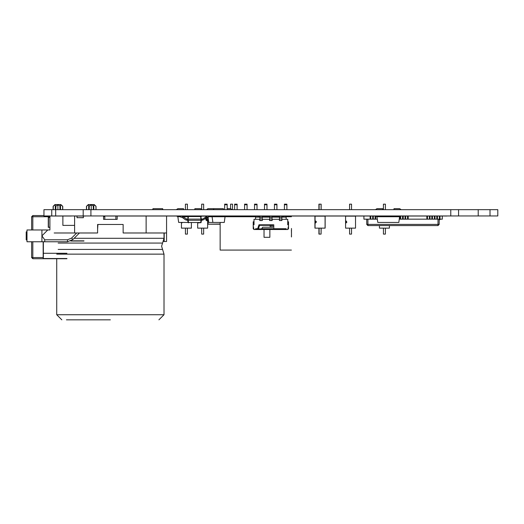 <?xml version="1.0" encoding="UTF-8"?>
<svg xmlns="http://www.w3.org/2000/svg" width="524" height="524" viewBox="0 0 524 524"><rect width="100%" height="100%" fill="white"/><g stroke="black" fill="none" stroke-linecap="round" stroke-linejoin="round"><path stroke-width="0.39" stroke-dasharray="2.62 1.97" d="M497.8 215.953L490.012 215.953M497.8 209.679L490.012 209.679M486.076 209.679L450.797 209.679M486.076 215.953L450.797 215.953M90.94 215.953L63.502 215.953M90.94 209.679L63.502 209.679M51.725 215.953L43.937 215.953M51.725 209.679L43.937 209.679M54.758 209.679L47.704 209.679L54.758 209.679M54.758 215.953L47.704 215.953L54.758 215.953M53.199 209.679L49.282 209.679L53.199 209.679M53.199 215.953L49.282 215.953L53.199 215.953M62.644 209.679L53.238 209.679L62.644 209.679M62.644 215.953L53.238 215.953L62.644 215.953M72.797 209.679L64.956 209.679L72.797 209.679M72.797 215.953L64.956 215.953L72.797 215.953M71.736 209.679L70.164 209.679L71.736 209.679M71.736 215.953L70.164 215.953L71.736 215.953M77.113 209.679L73.19 209.679L77.113 209.679M77.113 215.953L73.19 215.953L77.113 215.953M95.977 209.679L86.571 209.679L95.977 209.679M95.977 215.953L86.571 215.953L95.977 215.953M111.736 209.679L108.992 209.679L111.736 209.679M111.736 215.953L108.992 215.953L111.736 215.953M115.961 209.679L131.747 209.679L115.961 209.679M115.961 215.953L131.747 215.953L115.961 215.953M149.517 209.679L148.325 209.679L149.517 209.679M149.517 215.953L148.325 215.953L149.517 215.953M155.137 209.679L153.938 209.679L155.137 209.679M155.137 215.953L153.938 215.953L155.137 215.953M159.191 209.679L156.447 209.679L159.191 209.679M159.191 215.953L156.447 215.953L159.191 215.953M173.634 209.679L170.889 209.679L173.634 209.679M173.634 215.953L170.889 215.953L173.634 215.953M189.112 209.679L183.662 209.679L189.112 209.679M189.112 215.953L183.662 215.953L189.112 215.953M205.369 209.679L199.913 209.679L205.369 209.679M205.369 215.953L199.913 215.953L205.369 215.953M205.506 209.679L202.762 209.679L205.506 209.679M205.506 215.953L202.762 215.953L205.506 215.953M206.004 209.679L203.26 209.679L206.004 209.679M206.004 215.953L203.26 215.953L206.004 215.953M209.986 209.679L207.242 209.679L209.986 209.679M209.986 215.953L207.242 215.953L209.986 215.953M219.949 209.679L217.205 209.679L219.949 209.679M219.949 215.953L217.205 215.953L219.949 215.953M228.064 209.679L223.748 209.679L228.064 209.679M228.064 215.953L223.748 215.953L228.064 215.953M234.254 209.679L228.798 209.679L234.254 209.679M234.254 215.953L228.798 215.953L234.254 215.953M238.02 209.679L233.711 209.679L238.02 209.679M238.02 215.953L233.711 215.953L238.02 215.953M247.983 209.679L243.667 209.679L247.983 209.679M247.983 215.953L243.667 215.953L247.983 215.953M258.653 209.679L253.203 209.679L258.653 209.679M258.653 215.953L253.203 215.953L258.653 215.953M257.946 209.679L253.629 209.679L257.946 209.679M257.946 215.953L253.629 215.953L257.946 215.953M277.864 209.679L273.548 209.679L277.864 209.679M277.864 215.953L273.548 215.953L277.864 215.953M287.827 209.679L283.51 209.679L287.827 209.679M287.827 215.953L283.51 215.953L287.827 215.953M322.646 209.679L317.197 209.679L322.646 209.679M322.646 215.953L317.197 215.953L322.646 215.953M322.791 209.679L317.341 209.679L322.791 209.679M322.791 215.953L317.341 215.953L322.791 215.953M322.902 209.679L317.452 209.679L322.902 209.679M322.902 215.953L317.452 215.953L322.902 215.953M353.281 209.679L347.831 209.679L353.281 209.679M353.281 215.953L347.831 215.953L353.281 215.953M372.905 209.679L370.553 209.679L372.905 209.679M372.905 215.953L370.553 215.953L372.905 215.953M387.144 209.679L381.695 209.679L387.144 209.679M387.144 215.953L381.695 215.953L387.144 215.953M387.459 209.679L385.887 209.679L387.459 209.679M387.459 215.953L385.887 215.953L387.459 215.953M400.238 209.679L397.493 209.679L400.238 209.679M400.238 215.953L397.493 215.953L400.238 215.953M402.786 209.679L400.434 209.679L402.786 209.679M402.786 215.953L400.434 215.953L402.786 215.953M405.216 209.679L402.471 209.679L405.216 209.679M405.216 215.953L402.471 215.953L405.216 215.953M407.77 209.679L405.419 209.679L407.77 209.679M407.77 215.953L405.419 215.953L407.77 215.953M409.997 209.679L425.783 209.679L409.997 209.679M409.997 215.953L425.783 215.953L409.997 215.953M429.615 209.679L427.256 209.679L429.615 209.679M429.615 215.953L427.256 215.953L429.615 215.953M434.593 209.679L432.241 209.679L434.593 209.679M434.593 215.953L432.241 215.953L434.593 215.953M439.571 209.679L437.219 209.679L439.571 209.679M439.571 215.953L437.219 215.953L439.571 215.953M116.059 215.953L131.648 215.953L116.059 215.953M116.059 209.679L131.648 209.679L116.059 209.679M410.096 215.953L425.678 215.953L410.096 215.953M410.096 209.679L425.678 209.679L410.096 209.679M80.886 215.993L82.969 215.993M55.164 215.993L47.317 215.993M49.282 215.993L53.199 215.993L49.282 215.993M63.077 215.993L62.684 215.993M69.384 215.993L72.522 215.993M70.164 215.993L71.736 215.993L70.164 215.993M79.072 215.993L71.231 215.993M73.19 215.993L77.113 215.993L73.19 215.993M381.531 215.993L383.175 215.993M108.01 215.993L107.42 215.993L108.01 215.993M112.712 215.993L107.42 215.993M108.992 215.993L111.736 215.993L108.992 215.993M153.938 215.993L155.137 215.993L153.938 215.993M143.275 215.993L144.473 215.993L143.275 215.993M148.325 215.993L149.517 215.993L148.325 215.993M160.357 215.993L154.894 215.993M156.447 215.993L159.191 215.993L156.447 215.993M180.669 215.993L181.789 215.993M185.522 215.993L184.658 215.993M186.295 215.993L187.153 215.993M193.677 215.993L191.594 215.993M182.136 215.993L181.271 215.993M189.852 215.993L182.66 215.993L189.852 215.993M225.058 215.993L227.161 215.993M183.662 215.993L189.112 215.993L183.662 215.993M195.806 215.993L194.325 215.993L195.806 215.993M234.942 215.993L236.835 215.993M219.052 215.993L218.076 215.993M203.62 215.993L198.917 215.993L203.62 215.993M214.159 215.993L212.679 215.993L214.159 215.993M219.346 215.993L218.063 215.993L219.346 215.993M208.467 215.993L207.347 215.993L208.467 215.993M221.115 215.993L216.039 215.993M217.205 215.993L219.949 215.993L217.205 215.993M244.57 215.993L246.797 215.993M232.505 215.993L227.809 215.993L232.505 215.993M237.123 215.993L234.608 215.993L237.123 215.993M254.559 215.993L257.854 215.993L254.559 215.993M254.815 215.993L257.16 215.993M256.046 215.993L257.854 215.993L256.046 215.993M398.24 215.993L397.84 215.993M382.9 215.993L381.931 215.993M351.532 215.993L349.574 215.993L351.532 215.993M264.921 215.993L266.762 215.993M393.026 215.993L392.62 215.993M388.874 215.993L387.904 215.993M321.048 215.993L318.939 215.993L321.048 215.993M280.831 215.993L279.495 215.993M407.967 215.993L407.561 215.993M272.048 215.993L271.111 215.993M264.489 215.993L267.004 215.993M276.96 215.993L274.74 215.993M286.923 215.993L283.89 215.993L286.923 215.993M321.153 215.993L319.09 215.993L321.153 215.993M402.982 215.993L402.583 215.993M379.415 215.993L378.446 215.993M369.767 215.993L373.691 215.993L369.767 215.993M370.553 215.993L372.905 215.993L370.553 215.993M388.146 215.993L380.693 215.993L388.146 215.993M381.695 215.993L387.144 215.993L381.695 215.993M388.042 215.993L385.297 215.993M385.887 215.993L387.459 215.993L385.887 215.993M388.251 215.993L389.535 215.993L388.251 215.993M398.856 215.993L401.024 215.993L398.856 215.993M397.493 215.993L400.238 215.993L397.493 215.993M394.919 215.993L393.439 215.993L394.919 215.993M403.572 215.993L399.655 215.993M400.434 215.993L402.786 215.993L400.434 215.993M408.556 215.993L404.633 215.993M405.419 215.993L407.77 215.993L405.419 215.993M426.477 215.993L430.394 215.993L426.477 215.993M427.256 215.993L429.615 215.993L427.256 215.993M431.455 215.993L435.379 215.993M432.241 215.993L434.593 215.993L432.241 215.993M436.433 215.993L440.356 215.993L436.433 215.993M437.219 215.993L439.571 215.993L437.219 215.993M90.953 209.639L86.453 209.639M384.917 209.639L389.122 209.639L384.917 209.639M379.717 209.639L380.706 209.639M383.437 209.639L383.922 209.639M381.695 209.639L382.631 209.639L381.695 209.639"/><path stroke-width="0.79" d="M497.8 209.679L43.937 209.679L43.937 215.953L497.8 215.953L497.8 209.679L497.8 215.953M45.745 215.993L50.14 215.993M62.684 215.993L63.077 215.993M75.653 215.993L78.829 215.993M326.183 215.993L375.584 215.993L326.183 215.993M104.826 215.993L281.853 215.993M227.161 215.993L115.896 215.993M179.588 215.993L185.47 215.993M170.889 215.993L173.634 215.993L170.889 215.993M207.078 215.993L204.131 215.993L207.078 215.993M202.762 215.993L205.506 215.993L202.762 215.993M234.497 215.993L239.199 215.993L234.497 215.993M203.26 215.993L206.004 215.993L203.26 215.993M207.347 215.993L208.467 215.993M244.453 215.993L256.046 215.993L244.453 215.993M259.891 215.993L228.844 215.993M347.333 215.993L286.923 215.993L347.333 215.993M264.423 215.993L269.074 215.993L264.423 215.993M361.77 215.993L351.532 215.993L361.77 215.993M272.08 215.993L279.043 215.993L272.08 215.993M269.696 215.993L262.242 215.993M349.574 215.993L323.38 215.993L349.574 215.993M313.201 215.993L286.923 215.993L313.201 215.993M279.495 215.993L272.048 215.993M401.024 215.993L403.572 215.993M402.471 215.993L405.216 215.993L402.471 215.993M51.738 209.639L64.753 209.639L51.738 209.639M65.12 209.639L72.246 209.639L65.12 209.639M72.561 209.639L80.087 209.639L72.561 209.639M80.283 209.639L83.964 209.639L80.283 209.639M152.124 209.639L401.135 209.639M457.635 209.639L458.14 209.639L457.635 209.639M458.231 209.639L462.974 209.639L458.231 209.639M463.236 209.639L472.589 209.639L463.236 209.639M472.962 209.639L477.017 209.639L472.962 209.639M477.41 209.639L496.844 209.639L477.41 209.639M382.631 209.639L383.85 209.639M409.041 209.639L426.739 209.639L409.041 209.639M375.472 209.639L232.119 209.639M437.219 209.639L439.571 209.639L437.219 209.639M427.256 209.639L429.615 209.639L427.256 209.639M370.553 209.639L372.905 209.639L370.553 209.639M310.522 209.639L286.923 209.639L310.522 209.639M313.359 209.639L286.923 209.639L313.359 209.639M278.205 209.639L284.414 209.639L278.205 209.639M202.637 209.639L206.463 209.639L202.637 209.639M184.736 209.639L183.524 209.639M115.005 209.639L132.703 209.639L115.005 209.639M203.26 209.639L206.004 209.639L203.26 209.639M207.242 209.639L209.986 209.639L207.242 209.639M227.161 209.639L224.272 209.639M73.19 209.639L77.113 209.639L73.19 209.639M108.992 209.639L111.736 209.639L108.992 209.639M432.241 209.639L434.593 209.639L432.241 209.639M405.419 209.639L407.77 209.639L405.419 209.639M402.471 209.639L405.216 209.639L402.471 209.639M202.762 209.639L205.506 209.639L202.762 209.639M153.938 209.639L155.137 209.639L153.938 209.639M148.325 209.639L149.517 209.639L148.325 209.639M73.805 209.639L63.954 209.639L73.805 209.639M143.275 209.639L144.473 209.639L143.275 209.639M70.164 209.639L71.736 209.639L70.164 209.639M170.889 209.639L173.634 209.639L170.889 209.639M206.463 209.639L202.022 209.639M239.199 209.639L237.123 209.639L239.199 209.639M237.123 209.639L238.02 209.639L237.123 209.639M249.162 209.639L247.079 209.639L249.162 209.639M247.079 209.639L247.983 209.639L247.079 209.639M259.118 209.639L257.042 209.639L259.118 209.639M257.042 209.639L257.946 209.639L257.042 209.639M269.081 209.639L267.004 209.639L269.081 209.639M267.004 209.639L267.908 209.639L267.004 209.639M279.043 209.639L276.967 209.639L279.043 209.639M323.793 209.639L316.345 209.639L323.793 209.639M67.976 216.032L69.443 216.032M49.924 216.032L63.083 216.032M49.217 216.032L51.883 216.032L49.217 216.032M50.409 216.032L52.446 216.032L50.409 216.032M52.433 216.032L54.077 216.032L52.433 216.032M54.509 216.032L55.105 216.032L54.509 216.032M54.614 216.032L54.038 216.032L54.614 216.032M54.463 216.032L54.083 216.032L54.463 216.032M56.009 216.032L56.599 216.032L56.009 216.032M57.647 216.032L57.064 216.032L57.647 216.032M58.157 216.032L57.778 216.032L58.157 216.032M58.616 216.032L58.236 216.032L58.616 216.032M57.365 216.032L56.769 216.032L57.365 216.032M57.227 216.032L57.837 216.032L57.227 216.032M58.026 216.032L57.575 216.032L58.026 216.032M57.922 216.032L57.326 216.032L57.922 216.032M59.677 216.032L59.297 216.032L59.677 216.032M60.129 216.032L59.749 216.032L60.129 216.032M62.402 216.032L61.956 216.032L62.402 216.032M62.415 216.032L62.035 216.032L62.415 216.032M63.122 216.032L62.546 216.032L63.122 216.032M63.6 216.032L64.177 216.032L63.6 216.032M61.891 216.032L62.343 216.032L61.891 216.032M63.915 216.032L63.535 216.032L63.915 216.032M64.629 216.032L64.046 216.032L64.629 216.032M65.1 216.032L65.683 216.032L65.1 216.032M64.177 216.032L63.581 216.032L64.177 216.032M65.742 216.032L68.153 216.032L65.742 216.032M65.677 216.032L66.194 216.032L65.677 216.032M69.528 216.032L68.86 216.032L69.528 216.032M69.98 216.032L69.6 216.032L69.98 216.032M70.694 216.032L70.118 216.032L70.694 216.032M71.205 216.032L70.825 216.032L71.205 216.032M71.474 216.032L69.463 216.032L71.474 216.032M69.895 216.032L70.314 216.032L69.895 216.032M78.528 216.032L74.768 216.032L78.528 216.032M78.161 216.032L80.46 216.032L78.161 216.032M79.759 216.032L78.757 216.032L79.759 216.032M81.233 216.032L82.242 216.032L81.233 216.032M85.635 216.032L81.574 216.032L85.635 216.032M103.555 216.032L104.826 216.032L103.555 216.032M161.864 216.032L162.46 216.032M147.362 216.032L147.958 216.032M148.829 216.032L149.445 216.032M151.528 216.032L150.25 216.032L151.528 216.032M177.426 216.032L206.011 216.032L177.426 216.032M178.894 216.032L179.883 216.032M200.338 216.032L188.797 216.032L200.338 216.032M193.389 216.032L194.214 216.032L193.389 216.032M291.593 216.032L258.28 216.032L291.593 216.032M229.388 216.032L229.984 216.032L229.388 216.032M231.313 216.032L232.053 216.032L231.313 216.032M223.964 216.032L224.96 216.032M226.42 216.032L256.007 216.032L226.42 216.032M232.525 216.032L243.915 216.032L232.525 216.032M247.682 216.032L227.259 216.032L247.682 216.032M249.522 216.032L245.841 216.032L249.522 216.032M247.282 216.032L249.411 216.032L247.282 216.032M250.092 216.032L254.363 216.032L250.092 216.032M251.847 216.032L259.891 216.032L251.847 216.032M251.579 216.032L254.278 216.032L251.579 216.032M252.463 216.032L253.937 216.032L252.463 216.032M255.647 216.032L255.142 216.032L255.647 216.032M258.64 216.032L255.771 216.032L258.64 216.032M258.411 216.032L259.066 216.032L258.411 216.032M258.109 216.032L258.47 216.032L258.109 216.032M264.895 216.032L269.696 216.032L264.895 216.032M267.659 216.032L263.782 216.032L267.659 216.032M267.633 216.032L264.306 216.032L267.633 216.032M264.273 216.032L267.129 216.032L264.273 216.032M265.792 216.032L264.574 216.032L265.792 216.032M268.904 216.032L267.954 216.032L268.904 216.032M271.078 216.032L272.434 216.032L271.078 216.032M277.458 216.032L272.703 216.032L277.458 216.032M274.831 216.032L277.923 216.032L274.831 216.032M279.371 216.032L280.157 216.032L279.371 216.032M283.392 216.032L281.853 216.032L283.392 216.032M283.746 216.032L284.781 216.032L283.746 216.032M291.999 216.032L293.512 216.032L291.999 216.032M294.979 216.032L291.324 216.032L294.979 216.032M295.143 216.032L291.161 216.032L295.143 216.032M291.514 216.032L292.602 216.032L291.514 216.032M295.163 216.032L294.789 216.032L295.163 216.032M291.056 216.032L295.038 216.032L291.056 216.032M296.597 216.032L302.741 216.032L296.597 216.032M302.224 216.032L296.08 216.032L302.224 216.032M299.387 216.032L296.839 216.032L299.387 216.032M297.134 216.032L300.822 216.032L297.134 216.032M317.236 216.032L317.865 216.032L317.236 216.032M321.605 216.032L320.603 216.032L321.605 216.032M322.45 216.032L323.583 216.032L322.45 216.032M323.662 216.032L321.625 216.032L323.662 216.032M324.467 216.032L326.098 216.032L324.467 216.032M324.107 216.032L326.969 216.032L324.107 216.032M326.518 216.032L329.858 216.032L326.518 216.032M327.055 216.032L326.478 216.032L327.055 216.032M330.061 216.032L327.926 216.032L330.061 216.032M330.841 216.032L330.264 216.032L330.841 216.032M331.351 216.032L336.31 216.032L331.351 216.032M332.439 216.032L331.044 216.032L332.439 216.032M331.64 216.032L333.493 216.032L331.64 216.032M342.866 216.032L337.168 216.032L342.866 216.032M344.268 216.032L345.794 216.032L344.268 216.032M343.98 216.032L346.292 216.032L343.98 216.032M345.303 216.032L344.844 216.032L345.303 216.032M346.967 216.032L345.355 216.032L346.967 216.032M346.98 216.032L347.353 216.032L346.98 216.032M347.294 216.032L347.812 216.032L347.294 216.032M355.193 216.032L355.875 216.032L355.193 216.032M356.431 216.032L356.045 216.032L356.431 216.032M359.569 216.032L359.189 216.032L359.569 216.032M359.857 216.032L357.021 216.032L359.857 216.032M361.475 216.032L367.259 216.032L361.475 216.032M368.654 216.032L363.892 216.032M365.274 216.032L364.049 216.032L365.274 216.032M370.959 216.032L371.339 216.032L370.959 216.032M372.505 216.032L371.929 216.032L372.505 216.032M373.016 216.032L372.256 216.032L373.016 216.032M373.717 216.032L372.544 216.032L373.717 216.032M375.774 216.032L375.394 216.032L375.774 216.032M378.001 216.032L378.996 216.032M378.597 216.032L379.317 216.032L378.597 216.032M382.638 216.032L382.042 216.032L382.638 216.032M383.804 216.032L383.227 216.032L383.804 216.032M384.465 216.032L382.979 216.032L384.465 216.032M383.568 216.032L382.867 216.032L383.568 216.032M385.88 216.032L385.494 216.032L385.88 216.032M386.142 216.032L384.151 216.032L386.142 216.032M385.192 216.032L385.69 216.032M387.721 216.032L388.382 216.032L387.721 216.032M387.36 216.032L389.437 216.032L387.36 216.032M388.015 216.032L388.939 216.032M392.731 216.032L390.563 216.032L392.731 216.032M424.342 216.032L410.613 216.032M440.638 216.032L443.343 216.032L440.638 216.032M441.404 216.032L442.322 216.032M446.671 216.032L444.031 216.032L446.671 216.032M445.059 216.032L446.88 216.032L445.059 216.032M444.601 216.032L444.968 216.032L444.601 216.032M187.703 219.15L186.78 219.091L187.703 219.091L188.044 216.871L188.43 216.871L187.703 220.263L201.039 220.263L200.699 216.871L201.085 216.871L200.699 216.543L188.43 216.543L200.699 216.543L201.426 219.091L188.096 219.091L188.43 222.484L188.044 222.484L187.703 220.263L185.62 219.89L182.09 217.316L180.629 217.067L182.123 217.263L185.66 219.844L187.703 220.204M180.629 217.067L180.662 216.012L181.697 215.986L186.78 219.091L181.697 215.986L180.721 216.012L180.682 217.133M201.426 220.204L203.476 219.844L207.006 217.263L208.447 217.074L208.467 216.012L207.439 216.045L208.408 215.953M207.478 217.106L208.447 217.133L208.467 216.012M152.956 209.679L152.956 208.663L162.676 208.663L162.676 209.679M221.41 215.953L221.41 216.766L223.44 216.766L223.44 215.953M212.096 215.953L212.096 216.766L215.744 216.766L215.744 215.953M213.713 216.766L213.713 215.953M213.713 209.679L213.713 208.663L223.44 208.663L223.44 209.679M439.97 215.953L439.97 219.17L436.833 219.17L436.833 215.953M408.163 215.953L408.163 219.17L405.026 219.17L405.026 215.953M434.986 215.953L434.986 219.17L431.848 219.17L431.848 215.953M430.007 215.953L430.007 219.17L426.87 219.17L426.87 215.953M403.185 215.953L403.185 219.17L400.048 219.17L400.048 216.713M377.306 219.17L375.145 219.17L375.145 215.953M373.304 215.953L373.304 219.17L370.167 219.17L370.167 215.953M110.361 319.81L66.437 319.81M166.547 215.953L166.547 232.977L123.133 232.977L123.133 224.469L97.916 224.469L97.595 229.289M163.364 241.492L166.547 241.492L166.547 232.977M26.986 231.503L26.2 231.955L26.2 239.796L26.986 240.247M79.478 232.977L73 239.461L67.452 241.754L26.986 241.754L26.986 229.99L49.924 229.99L49.924 215.953L62.867 215.953L62.867 225.366L74.611 225.366M42.483 241.754L41.887 241.754L41.887 229.99M62.723 206.345L62.723 209.679L62.723 206.345L60.863 204.583L54.981 204.583L53.127 206.345L55.361 204.602L55.256 209.679L55.256 206.273L55.898 206.26L57.922 204.602L57.922 209.679M60.496 209.679L60.489 204.602L62.618 206.26L62.618 209.679M57.922 204.602L60.496 206.345M89.028 209.679L88.694 204.602L86.453 206.345L86.453 209.679L86.453 206.345L88.314 204.583L94.196 204.583L96.056 206.345L96.056 209.679M93.822 209.679L93.816 204.602L95.951 206.26L95.951 209.679M91.255 209.679L91.255 204.602L93.822 206.345M89.028 206.345L91.255 204.602M258.404 228.778L255.574 228.778M286.163 228.778L261.594 228.778M287.814 224.776L287.814 221.776L288.514 221.776L288.514 225.955L287.735 229.486L258.378 229.486L258.378 228.896L261.535 228.896L261.535 229.486M258.378 229.486L255.574 229.486L255.574 228.7L258.43 228.7M261.535 228.896L262.688 227.206L272.827 227.206L272.827 225.333L259.596 225.333L258.378 228.896M256.164 215.953L259.891 216.15M283.812 216.15L283.812 217.133M284.008 215.953L285.573 215.953L285.77 217.133M262.242 218.98L259.891 218.98L259.891 220.466L262.242 220.466L262.242 217.133L269.696 217.133L269.696 215.953L272.048 215.953L272.048 217.133L279.495 217.133L279.495 215.953L281.853 215.953L281.853 217.133L286.163 217.133L286.163 219.287M259.891 218.98L259.891 215.953L262.242 215.953L262.242 217.133L255.574 217.133L255.574 219.287M272.048 220.466L272.048 217.133L269.696 217.133L269.696 220.466L272.048 220.466M281.853 220.466L281.853 217.133L279.495 217.133L279.495 220.466L281.853 220.466M255.574 229.486L254.009 229.486L253.223 228.7L253.223 221.776L253.93 221.776L253.93 224.776M48.49 215.953L48.293 227.324L48.293 215.953L48.293 216.739L32.802 216.739L32.802 215.561L43.937 215.561M31.623 254.775L31.623 241.754L31.623 254.775M31.623 229.99L31.623 216.739L31.623 229.99M66.915 258.699L43.191 258.699L43.191 257.52L43.387 258.502L66.915 258.502M350.556 228.11L345.571 228.11L345.571 216.15L355.534 216.15L355.534 228.11L350.556 228.11M351.532 228.11L351.532 234.071L349.574 234.071L349.574 228.11M325.155 228.11L314.937 228.11L314.937 216.15L325.155 216.15L325.155 228.11M321.048 228.11L321.048 234.071L321.153 228.11M321.048 234.071L318.939 234.071L318.939 228.11M191.365 222.811L191.365 228.11L181.402 228.11L181.402 222.897M187.369 228.11L187.369 234.071L185.404 234.071L185.404 228.11M207.622 221.626L207.622 228.11L197.659 228.11L197.659 222.811M206.155 216.15L201.806 216.15M203.62 228.11L203.62 234.071L201.661 234.071L201.661 228.11M234.608 216.15L231.903 216.15M254.533 216.15L250.95 216.15L250.95 216.739M389.398 225.602L389.398 228.11L379.441 228.11L379.441 225.602M385.402 228.11L385.402 234.071L383.437 234.071L383.437 228.11M319.09 234.071L319.09 228.11M200.699 222.811L201.039 220.263L201.426 220.263L201.085 222.484L188.43 222.484L201.085 222.484L200.699 222.811M185.66 219.844L186.78 220.204M181.658 217.106L182.123 217.263M202.356 220.204L201.426 220.263L201.426 219.091L202.814 218.94L207.439 215.986L202.853 218.986L201.426 219.15M203.476 219.844L207.006 217.263M367.927 219.13L367.927 224.423L366.748 224.423L366.748 219.13M438.018 225.602L439.197 224.423L439.197 219.17L439.197 224.423L367.927 224.423L367.927 225.602L366.748 224.423L367.927 225.602L366.748 224.423L367.927 225.602L438.018 225.602L438.018 219.17M58.19 249.391L162.538 249.391L161.562 246.214L162.538 243.044L58.19 243.044M61.839 319.81L56.73 314.701L163.992 314.701L163.992 254.153L56.73 254.153M74.179 238.282L163.992 238.282L163.992 232.977M49.924 216.543L48.293 216.543L49.924 216.739M56.73 314.701L56.73 258.699L32.802 258.699L32.802 257.52L43.191 257.52L43.191 241.754M32.802 258.699L31.623 257.52L32.802 258.699L31.623 257.52L31.623 241.754L31.623 257.52L32.802 257.52L32.802 241.754M32.802 229.99L32.802 216.739L31.623 216.739L32.802 215.561M220.139 224.187L208.211 224.187L220.139 224.023M346.161 221.239L346.161 221.593M315.677 221.239L315.677 221.593M345.624 221.881L345.689 222.242L345.624 221.881M345.774 222.032L346.03 221.049L346.416 221.279L346.161 220.964M345.696 222.242L345.886 222.811L345.696 222.242M314.99 221.881L315.055 222.242L314.99 221.881M315.14 221.881L315.199 222.242L315.134 221.881M315.291 222.032L315.54 221.049L315.933 221.279L315.677 220.964M315.396 222.811L315.206 222.242L315.363 222.805L315.677 222.379M346.2 222.418L346.41 221.606M346.665 222.51L346.849 221.993L345.978 223.054L345.696 222.844L345.683 221.252M315.062 222.844L315.048 221.252M315.808 222.451L315.926 221.606M315.815 222.72L316.358 221.993L315.396 223.086L315.193 221.252M345.886 223.086L346.233 222.72M182.548 222.438L182.07 222.72M197.974 223.086L197.777 222.811M181.717 223.086L181.461 222.438M316.208 221.495L316.358 221.993L316.208 221.495M315.402 223.086L315.749 222.72M81.574 215.993L83.375 215.993M146.117 215.993L160.685 215.993M176.47 215.993L166.547 215.993L176.47 215.993M184.527 215.993L187.428 215.993L184.527 215.993M177.623 215.993L180.669 215.993L177.623 215.993M181.789 215.993L187.428 215.993L181.789 215.993M204.131 215.993L201.917 215.993L204.131 215.993M347.091 215.993L321.153 215.993L347.091 215.993M370.167 219.13L363.892 219.13L363.892 215.993L351.532 215.993L370.167 215.993M369.767 215.993L373.691 215.993M374.752 215.993L375.584 215.993M404.633 215.993L408.556 215.993M426.477 215.993L430.394 215.993M431.455 215.993L435.379 215.993M436.433 215.993L440.356 215.993M393.976 209.639L392.758 209.639M194.863 209.639L193.651 209.639M176.365 209.639L163.514 209.639M232.545 209.639L231.556 209.639L232.545 209.639M70.936 216.032L62.867 216.032M43.937 216.032L49.747 216.032L43.937 216.032M69.568 216.032L68.565 216.032M48.339 216.032L48.719 216.032L48.339 216.032M49.498 216.032L50.252 216.032L49.498 216.032M51.031 216.032L51.418 216.032L51.031 216.032M55.203 216.032L55.583 216.032L55.203 216.032M53.448 216.032L53.068 216.032L53.448 216.032M53.631 216.032L54.005 216.032L53.631 216.032M54.594 216.032L55.177 216.032L54.594 216.032M57.136 216.032L56.605 216.032L57.136 216.032M60.974 216.032L61.354 216.032L60.974 216.032M61.577 216.032L61.956 216.032L61.577 216.032M63.05 216.032L62.343 216.032L63.05 216.032M64.118 216.032L65.087 216.032L64.118 216.032M66.332 216.032L66.908 216.032L66.332 216.032M70.622 216.032L69.581 216.032L70.622 216.032M117.173 216.032L115.896 216.032L117.173 216.032M195.727 216.032L194.895 216.032L195.727 216.032M160.187 216.032L158.569 216.032L160.187 216.032M160.56 216.032L158.713 216.032L160.56 216.032M167.824 216.032L176.798 216.032L167.824 216.032M168.866 216.032L178.789 216.032L168.866 216.032M189.092 216.032L200.037 216.032L189.092 216.032M204.262 216.032L204.74 216.032L204.262 216.032M206.332 216.032L205.709 216.032L206.332 216.032M254.533 216.032L247.079 216.032L254.533 216.032M229.086 216.032L227.161 216.032M232.649 216.032L233.128 216.032L232.649 216.032M245.022 216.032L246.241 216.032L245.022 216.032M248.179 216.032L246.961 216.032L248.179 216.032M246.195 216.032L245.815 216.032L246.195 216.032M246.136 216.032L246.588 216.032L246.136 216.032M249.948 216.032L250.308 216.032L249.948 216.032M250.479 216.032L250.97 216.032L250.479 216.032M250.564 216.032L251.016 216.032L250.564 216.032M253.937 216.032L254.31 216.032L253.937 216.032M254.055 216.032L253.059 216.032L254.055 216.032M259.891 216.032L258.915 216.032L259.891 216.032M262.242 216.032L264.397 216.032L262.242 216.032M266.736 216.032L264.574 216.032L266.736 216.032M264.974 216.032L267.843 216.032L264.974 216.032M268.033 216.032L268.406 216.032L268.033 216.032M268.524 216.032L269.094 216.032L268.524 216.032M269.185 216.032L269.696 216.032L269.185 216.032M271.006 216.032L271.884 216.032L271.006 216.032M282.934 216.032L283.818 216.032L282.934 216.032M287.257 216.032L285.731 216.032L287.257 216.032M285.842 216.032L286.608 216.032L285.842 216.032M286.7 216.032L287.27 216.032L286.7 216.032M290.997 216.032L292.615 216.032L290.997 216.032M295.307 216.032L293.689 216.032L295.307 216.032M294.39 216.032L294.848 216.032L294.39 216.032M295.248 216.032L294.108 216.032L295.248 216.032M297.436 216.032L298.732 216.032L297.436 216.032M301.143 216.032L300.763 216.032L301.143 216.032M300.645 216.032L300.069 216.032L300.645 216.032M310.182 216.032L310.562 216.032L310.182 216.032M311.151 216.032L311.904 216.032L311.151 216.032M312.127 216.032L311.669 216.032L312.127 216.032M310.372 216.032L309.992 216.032L310.372 216.032M310.961 216.032L311.531 216.032L310.961 216.032M311.662 216.032L312.042 216.032L311.662 216.032M312.376 216.032L310.313 216.032L312.376 216.032M314.145 216.032L313.771 216.032L314.145 216.032M314.924 216.032L314.479 216.032L314.924 216.032M316.719 216.032L317.203 216.032L316.719 216.032M317.406 216.032L317.76 216.032L317.406 216.032M318.723 216.032L319.299 216.032L318.723 216.032M318.251 216.032L319.706 216.032L318.251 216.032M320.446 216.032L320.806 216.032L320.446 216.032M323.911 216.032L324.389 216.032L323.911 216.032M324.199 216.032L324.775 216.032L324.199 216.032M324.873 216.032L325.437 216.032L324.873 216.032M325.509 216.032L325.889 216.032L325.509 216.032M327.192 216.032L327.572 216.032L327.192 216.032M326.275 216.032L327.513 216.032L326.275 216.032M333.703 216.032L331.541 216.032L333.703 216.032M335.733 216.032L335.353 216.032L335.733 216.032M345.604 216.032L346.089 216.032L345.604 216.032M347.74 216.032L348.722 216.032L347.74 216.032M348.44 216.032L348.06 216.032L348.44 216.032M347.982 216.032L347.602 216.032L347.982 216.032M347.923 216.032L348.643 216.032L347.923 216.032M347.884 216.032L348.729 216.032L347.884 216.032M348.827 216.032L349.187 216.032L348.827 216.032M348.689 216.032L348.309 216.032L348.689 216.032M351.001 216.032L349.181 216.032L351.001 216.032M349.05 216.032L350.654 216.032L349.05 216.032M350.229 216.032L350.707 216.032L350.229 216.032M353.445 216.032L354.021 216.032L353.445 216.032M352.77 216.032L353.13 216.032L352.77 216.032M355.927 216.032L356.49 216.032L355.927 216.032M355.881 216.032L356.255 216.032L355.881 216.032M359.529 216.032L359.903 216.032L359.529 216.032M357.892 216.032L357.512 216.032L357.892 216.032M357.434 216.032L357.054 216.032L357.434 216.032M358.023 216.032L358.599 216.032L358.023 216.032M358.737 216.032L359.117 216.032L358.737 216.032M357.375 216.032L359.248 216.032L357.375 216.032M363.014 216.032L363.689 216.032L363.014 216.032M365.451 216.032L366.021 216.032L365.451 216.032M366.787 216.032L367.35 216.032L366.787 216.032M371.798 216.032L371.418 216.032L371.798 216.032M373.095 216.032L373.474 216.032L373.095 216.032M371.28 216.032L373.154 216.032L371.28 216.032M372.996 216.032L373.481 216.032L372.996 216.032M376.828 216.032L377.45 216.032L376.828 216.032M375.904 216.032L376.481 216.032L375.904 216.032M375.256 216.032L376.684 216.032L375.256 216.032M382.566 216.032L383.129 216.032L382.566 216.032M384.21 216.032L383.83 216.032L384.21 216.032M384.799 216.032L385.369 216.032L384.799 216.032M388.382 216.032L388.965 216.032L388.382 216.032M390.066 216.032L391.29 216.032L390.066 216.032M393.223 216.032L392.004 216.032L393.223 216.032M444.634 216.032L446.88 216.032L444.634 216.032M78.043 217.683L77.061 217.683L77.061 215.993L78.043 215.953M77.65 217.715L77.021 217.715L77.021 215.953M82.32 217.715L78.083 217.683L82.32 217.715M82.36 217.683L83.336 217.683L83.336 215.993L82.36 215.953M82.753 217.715L83.375 217.715L83.375 215.953M83.152 215.953L83.152 209.679L83.152 215.953M83.336 215.993L77.061 215.993L77.061 217.683L83.336 217.683L83.336 215.993M188.43 216.543L188.044 216.871L188.43 216.543M188.044 222.484L188.43 222.811L188.044 222.484M207.478 217.165L207.046 217.316L207.478 217.165M199.572 222.811L197.98 222.811M152.117 209.679L152.956 209.476M162.676 209.476L163.521 209.679M212.875 209.679L213.713 209.476M223.44 216.766L225.058 216.766L224.246 222.438L212.908 222.438L212.096 216.766L208.493 216.766M225.058 215.953L225.058 216.766M223.44 209.476L224.279 209.679M215.744 216.766L221.41 216.766M188.037 222.438L178.664 222.438L177.852 216.766L176.45 215.953M177.852 215.953L177.852 216.766L180.636 216.766M200.535 215.953L200.535 216.543M184.736 209.679L193.651 209.679M183.334 216.766L188.077 216.766M202.041 209.679L200.535 208.663L194.863 208.663L194.863 209.679M201.013 216.694L201.937 215.953M176.346 209.679L177.852 208.663L183.524 208.663L183.524 209.679M399.648 215.953L398.836 222.438L377.771 222.438L376.959 216.766L375.557 215.953M376.959 215.953L376.959 216.766L399.648 216.766L401.05 215.953M383.85 209.679L392.758 209.679M401.148 209.679L399.648 208.663L393.976 208.663L393.976 209.679M375.459 209.679L376.959 208.663L382.631 208.663L382.631 209.679M230.92 216.739L232.04 215.953M206.692 216.163L205.893 216.7M230.632 215.953L230.632 216.739M212.908 222.438L208.762 222.438L208.002 217.146M206.449 209.679L207.949 208.663L213.622 208.663L213.622 209.476M232.139 209.679L230.632 208.663L227.161 208.663L227.161 204.19L227.161 209.679M439.97 215.993L442.322 215.993L442.322 219.13L439.97 219.13M436.833 219.13L434.986 219.13M431.848 219.13L430.007 219.13M426.87 219.13L408.163 219.13M405.026 219.13L403.185 219.13M400.048 219.13L399.308 219.13M375.145 219.13L373.304 219.13M437.422 215.953L437.422 219.17M405.615 215.953L405.615 219.17M432.438 215.953L432.438 219.17M427.46 215.953L427.46 219.17M400.637 216.425L400.637 219.17M375.734 216.202L375.734 219.17M370.756 215.953L370.756 219.17M375.145 215.993L373.304 215.993M405.026 215.993L403.185 215.993M431.848 215.993L430.007 215.993M436.833 215.993L434.986 215.993M426.87 215.993L408.163 215.993M439.381 219.17L439.381 215.953M407.574 219.17L407.574 215.953M434.403 219.17L434.403 215.953M429.418 219.17L429.418 215.953M402.596 219.17L402.596 215.953M372.715 219.17L372.715 215.953M375.335 225.602L371.352 225.602M439.95 219.17L439.95 219.72L439.197 219.72M117.173 215.953L117.173 219.359L103.555 219.359L103.555 215.953M74.611 215.953L74.611 232.977L54.175 232.977M123.133 224.469L97.595 224.469L97.595 232.977L74.611 232.977M146.117 232.977L146.117 215.953M164.202 232.977L164.202 241.492M104.826 215.953L104.826 219.359M115.896 215.953L115.896 219.359M76.707 232.977L71.611 238.073L67.452 239.796L44.75 239.796L44.75 241.754M44.75 239.796L41.887 235.879L47.769 229.99M53.127 206.345L53.127 209.679L53.127 206.345L53.782 205.768M86.453 206.345L87.115 205.768M286.163 229.486L286.163 228.7L261.646 228.7M273.77 228.7L273.77 224.776L258.974 224.776L257.657 228.7M253.223 224.776L254.009 224.776L254.009 219.287L259.793 219.287L259.793 220.545L262.341 220.545L262.341 219.287L269.598 219.287L269.598 220.545L272.146 220.545L272.146 219.287L279.397 219.287L279.397 220.545L281.945 220.545L281.945 219.287L287.735 219.287L287.735 224.776L288.514 224.776M253.223 225.955L254.009 229.486M257.926 217.133L257.926 216.15M255.967 217.133L255.967 216.15M267.116 217.133L268.426 217.133M268.72 217.133L269.696 217.093M272.048 217.093L273.502 217.133M273.79 217.133L275.251 217.133M264.004 229.486L264.004 237.326L269.893 237.326L269.893 229.486M283.366 228.778L283.366 229.486M285.757 228.778L285.757 229.486M287.735 229.486L288.514 228.7L288.514 225.955M288.514 224.377L287.814 224.377M253.223 224.377L253.93 224.377M255.981 228.778L255.981 229.486M291.475 228.484L291.475 236.953M291.475 233.337L291.436 232.584M291.436 216.739L285.77 216.739M237.123 216.739L237.123 215.953L237.123 216.739M237.123 209.679L237.123 204.19L237.123 209.679M247.079 216.739L247.079 215.953L247.079 216.739M247.079 209.679L247.079 204.19L247.079 209.679M257.042 209.679L257.042 204.19L257.042 209.679M267.004 216.739L267.004 215.953L267.004 216.739M267.004 209.679L267.004 204.19L267.004 209.679M276.967 216.739L276.967 215.953L276.96 216.739M276.967 209.679L276.967 204.19L276.96 209.679M286.923 216.739L286.923 215.953L286.923 216.739M286.923 209.679L286.923 204.19L286.923 209.679M291.436 230.2L291.436 231.503M291.475 230.2L291.436 230.894M291.475 236.691L291.475 233.901L291.436 236.691M291.436 250.072L220.139 250.072L220.139 222.438M283.812 216.739L281.853 216.739M279.495 216.739L272.048 216.739M269.696 216.739L262.242 216.739M259.891 216.739L257.926 216.739M255.967 216.739L225.058 216.739M227.161 216.739L227.161 215.953M224.652 209.679L224.652 204.779L227.161 204.779M224.652 204.779L224.652 204.19L227.161 204.19M234.608 209.679L234.608 204.779L237.123 204.779M234.608 216.739L234.608 215.953M234.608 204.779L234.608 204.19L237.123 204.19M244.57 209.679L244.57 204.779L247.079 204.779M244.57 216.739L244.57 215.953M244.57 204.779L244.57 204.19L247.079 204.19M254.533 209.679L254.533 204.779L257.042 204.779M254.533 216.739L254.533 215.953M254.533 204.779L254.533 204.19L257.042 204.19M264.489 209.679L264.489 204.779L267.004 204.779M264.489 216.739L264.489 215.953M264.489 204.779L264.489 204.19L267.004 204.19M274.452 209.679L274.452 204.779L276.96 204.779M274.452 216.739L274.452 215.953M274.452 204.779L274.452 204.19L276.96 204.19M284.414 209.679L284.414 204.779L286.923 204.779M284.414 204.779L284.414 204.19L286.923 204.19M291.475 230.894L291.436 231.477M49.924 227.324L48.293 227.324L49.924 227.128M66.915 253.295L43.387 253.295M43.387 241.754L43.387 257.52M83.978 241.053L70.707 241.053M103.555 216.347L104.826 216.347M208.395 219.877L207.655 219.877L207.655 220.663L208.506 220.663M205.893 218.154L205.893 219.877L206.672 220.663L207.655 220.663L208.211 224.187L207.458 220.663L207.917 217.146M206.672 217.584L206.672 219.877L207.655 219.877L208.054 217.48M207.871 223.145L207.655 221.835M345.571 221.888L345.571 221.246L345.571 221.888M345.578 222.897L345.578 222.333M349.574 209.679L349.574 204.19L351.532 204.19L351.532 209.679M346.161 222.379L345.886 222.811M321.153 209.679L321.153 204.19L318.939 204.19L318.939 209.679M314.937 221.888L314.937 221.246L314.957 221.888M314.937 222.897L314.944 222.333M182.129 222.72L182.496 222.51M185.404 209.476L185.404 204.19L187.369 204.19L187.369 209.476M201.661 209.115L201.661 204.19L203.62 204.19L203.62 209.679M230.547 208.663L230.547 204.19L232.505 204.19L232.505 209.679M256.911 204.19L254.946 204.19M383.437 209.679L383.437 204.19L385.402 204.19L385.402 209.476M315.088 221.888L315.081 221.246L315.088 221.888M315.088 222.897L315.088 222.333M319.09 209.679L319.09 204.19M321.048 209.679L321.048 204.19M43.937 209.679L43.937 215.953M51.725 209.679L51.725 215.953M55.662 209.679L55.662 215.953M90.94 209.679L90.94 215.953M450.797 209.679L450.797 215.953M458.585 209.679L458.585 215.953L458.585 209.679M478.235 209.679L478.235 215.953M490.012 209.679L490.012 215.953M182.745 216.412L181.69 216.045M186.78 219.15L186.282 218.986M207.439 216.045L206.384 216.412M202.853 218.986L202.356 219.15M67.452 239.796L67.452 241.754M71.611 238.073L73 239.461M60.155 209.679L60.155 206.345M59.952 209.679L59.952 206.26M55.898 209.679L55.898 206.26M55.695 209.679L55.695 206.345M55.354 209.679L55.354 206.345M53.232 209.679L53.232 206.26M93.488 209.679L93.488 206.345M93.285 209.679L93.285 206.26M89.231 209.679L89.231 206.26M88.687 209.679L88.687 206.345M86.558 209.679L86.558 206.26M270.207 227.206L270.207 225.333M271.275 227.206L271.275 225.333M257.736 217.133L257.736 216.15L256.164 216.15L256.164 217.133M285.573 217.133L285.573 216.15L284.008 216.15L284.008 217.133M262.242 217.283L259.891 217.283M272.048 217.283L269.696 217.283M272.048 218.98L269.696 218.98M281.853 217.283L279.495 217.283M281.853 218.98L279.495 218.98M282.79 228.778L282.79 229.486M288.514 222.399L287.814 222.399M288.514 223.728L287.814 223.728M253.223 223.728L253.93 223.728M253.223 222.399L253.93 222.399M49.924 217.526L48.49 217.526L48.49 227.128M71.107 240.857L83.978 240.857M104.826 216.51L103.555 216.51M163.992 254.153L162.538 249.391M162.538 243.044L163.992 238.282M163.992 314.701L158.883 319.81M207.622 218.914L207.622 217.159M315.088 228.11L315.088 216.15M325.05 228.11L325.05 216.15"/></g></svg>
